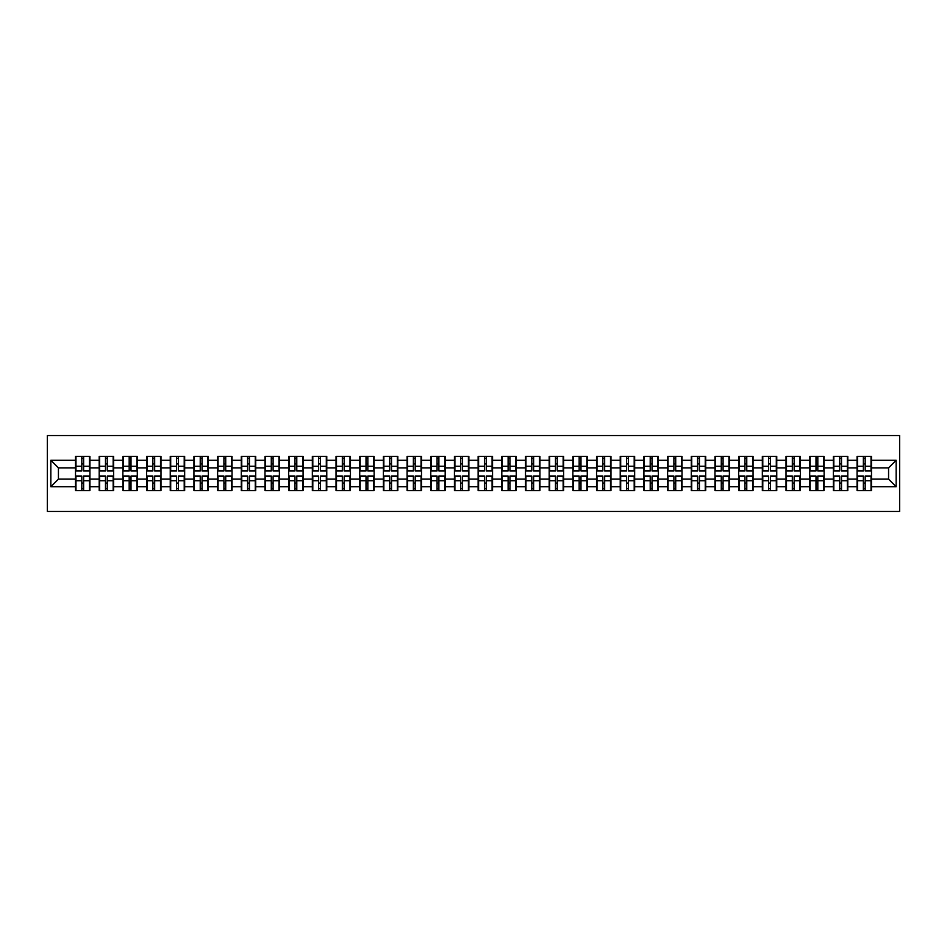 <?xml version="1.0" encoding="UTF-8"?>
<svg xmlns="http://www.w3.org/2000/svg" width="947" height="947" viewBox="0 0 947 947"><rect width="100%" height="100%" fill="white"/><g stroke="black" fill="none" stroke-linecap="round" stroke-linejoin="round"><path stroke-width="1.42" d="M47.35 511.451L899.65 511.451L899.65 435.549L47.35 435.549L47.35 511.451M888.57 479.123L888.57 467.877L871.489 467.877L871.489 479.123L888.57 479.123L896.158 486.711L896.158 460.289L871.489 460.289L871.489 456.347L857.071 456.347L857.071 467.877L847.802 467.877L847.802 479.123L857.071 479.123L857.071 467.877M896.158 486.711L871.489 486.711L871.489 490.653L857.071 490.653L857.071 486.711L847.802 486.711L847.802 490.653L833.384 490.653L833.384 486.711L824.127 486.711L824.127 490.653L809.697 490.653L809.697 486.711L800.44 486.711L800.44 490.653L786.01 490.653L786.01 486.711L776.753 486.711L776.753 490.653L762.335 490.653L762.335 486.711L753.066 486.711L753.066 490.653L738.648 490.653L738.648 486.711L729.391 486.711L729.391 490.653L714.961 490.653L714.961 486.711L705.704 486.711L705.704 490.653L691.286 490.653L691.286 486.711L682.018 486.711L682.018 490.653L667.599 490.653L667.599 486.711L658.343 486.711L658.343 490.653L643.913 490.653L643.913 486.711L634.656 486.711L634.656 490.653L620.226 490.653L620.226 486.711L610.969 486.711L610.969 490.653L596.551 490.653L596.551 486.711L587.282 486.711L587.282 490.653L572.864 490.653L572.864 486.711L563.607 486.711L563.607 490.653L549.177 490.653L549.177 486.711L539.92 486.711L539.92 490.653L525.502 490.653L525.502 486.711L516.233 486.711L516.233 490.653L501.815 490.653L501.815 486.711L492.558 486.711L492.558 490.653L478.128 490.653L478.128 486.711L468.872 486.711L468.872 490.653L454.442 490.653L454.442 486.711L445.185 486.711L445.185 490.653L430.767 490.653L430.767 486.711L421.498 486.711L421.498 490.653L407.08 490.653L407.08 486.711L397.823 486.711L397.823 490.653L383.393 490.653L383.393 486.711L374.136 486.711L374.136 490.653L359.718 490.653L359.718 486.711L350.449 486.711L350.449 490.653L336.031 490.653L336.031 486.711L326.774 486.711L326.774 490.653L312.344 490.653L312.344 486.711L303.087 486.711L303.087 490.653L288.657 490.653L288.657 486.711L279.401 486.711L279.401 490.653L264.982 490.653L264.982 486.711L255.714 486.711L255.714 490.653L241.296 490.653L241.296 486.711L232.039 486.711L232.039 490.653L217.609 490.653L217.609 486.711L208.352 486.711L208.352 490.653L193.934 490.653L193.934 486.711L184.665 486.711L184.665 490.653L170.247 490.653L170.247 486.711L160.99 486.711L160.99 490.653L146.56 490.653L146.56 486.711L137.303 486.711L137.303 490.653L122.873 490.653L122.873 486.711L113.616 486.711L113.616 490.653L99.198 490.653L99.198 486.711L89.929 486.711L89.929 490.653L75.511 490.653L75.511 486.711L50.842 486.711L50.842 460.289L75.511 460.289L75.511 467.877L58.43 467.877L58.43 479.123L75.511 479.123L75.511 467.877M857.071 460.289L847.802 460.289L847.802 456.347L833.384 456.347L833.384 460.289L824.127 460.289L824.127 456.347L809.697 456.347L809.697 460.289L800.44 460.289L800.44 456.347L786.01 456.347L786.01 460.289L776.753 460.289L776.753 456.347L762.335 456.347L762.335 460.289L753.066 460.289L753.066 456.347L738.648 456.347L738.648 460.289L729.391 460.289L729.391 456.347L714.961 456.347L714.961 460.289L705.704 460.289L705.704 456.347L691.286 456.347L691.286 460.289L682.018 460.289L682.018 456.347L667.599 456.347L667.599 460.289L658.343 460.289L658.343 456.347L643.913 456.347L643.913 460.289L634.656 460.289L634.656 456.347L620.226 456.347L620.226 460.289L610.969 460.289L610.969 456.347L596.551 456.347L596.551 460.289L587.282 460.289L587.282 456.347L572.864 456.347L572.864 460.289L563.607 460.289L563.607 456.347L549.177 456.347L549.177 460.289L539.92 460.289L539.92 456.347L525.502 456.347L525.502 460.289L516.233 460.289L516.233 456.347L501.815 456.347L501.815 460.289L492.558 460.289L492.558 456.347L478.128 456.347L478.128 460.289L468.872 460.289L468.872 456.347L454.442 456.347L454.442 460.289L445.185 460.289L445.185 456.347L430.767 456.347L430.767 460.289L421.498 460.289L421.498 456.347L407.08 456.347L407.08 460.289L397.823 460.289L397.823 456.347L383.393 456.347L383.393 460.289L374.136 460.289L374.136 456.347L359.718 456.347L359.718 460.289L350.449 460.289L350.449 456.347L336.031 456.347L336.031 460.289L326.774 460.289L326.774 456.347L312.344 456.347L312.344 460.289L303.087 460.289L303.087 456.347L288.657 456.347L288.657 460.289L279.401 460.289L279.401 456.347L264.982 456.347L264.982 460.289L255.714 460.289L255.714 456.347L241.296 456.347L241.296 460.289L232.039 460.289L232.039 456.347L217.609 456.347L217.609 460.289L208.352 460.289L208.352 456.347L193.934 456.347L193.934 460.289L184.665 460.289L184.665 456.347L170.247 456.347L170.247 460.289L160.99 460.289L160.99 456.347L146.56 456.347L146.56 460.289L137.303 460.289L137.303 456.347L122.873 456.347L122.873 460.289L113.616 460.289L113.616 456.347L99.198 456.347L99.198 460.289L89.929 460.289L89.929 456.347L75.511 456.347L75.511 460.289M857.071 479.123L857.071 486.711M847.802 479.123L847.802 486.711M847.802 460.289L847.802 467.877M824.127 479.123L833.384 479.123L833.384 467.877L824.127 467.877L824.127 486.711M833.384 479.123L833.384 486.711M833.384 460.289L833.384 467.877M824.127 460.289L824.127 467.877M800.44 479.123L809.697 479.123L809.697 467.877L800.44 467.877L800.44 486.711M809.697 479.123L809.697 486.711M809.697 460.289L809.697 467.877M800.44 460.289L800.44 467.877M776.753 479.123L786.01 479.123L786.01 467.877L776.753 467.877L776.753 486.711M786.01 479.123L786.01 486.711M786.01 460.289L786.01 467.877M776.753 460.289L776.753 467.877M753.066 479.123L762.335 479.123L762.335 467.877L753.066 467.877L753.066 486.711M762.335 479.123L762.335 486.711M762.335 460.289L762.335 467.877M753.066 460.289L753.066 467.877M729.391 479.123L738.648 479.123L738.648 467.877L729.391 467.877L729.391 486.711M738.648 479.123L738.648 486.711M738.648 460.289L738.648 467.877M729.391 460.289L729.391 467.877M705.704 479.123L714.961 479.123L714.961 467.877L705.704 467.877L705.704 486.711M714.961 479.123L714.961 486.711M714.961 460.289L714.961 467.877M705.704 460.289L705.704 467.877M682.018 479.123L691.286 479.123L691.286 467.877L682.018 467.877L682.018 486.711M691.286 479.123L691.286 486.711M691.286 460.289L691.286 467.877M682.018 460.289L682.018 467.877M658.343 479.123L667.599 479.123L667.599 467.877L658.343 467.877L658.343 486.711M667.599 479.123L667.599 486.711M667.599 460.289L667.599 467.877M658.343 460.289L658.343 467.877M634.656 479.123L643.913 479.123L643.913 467.877L634.656 467.877L634.656 486.711M643.913 479.123L643.913 486.711M643.913 460.289L643.913 467.877M634.656 460.289L634.656 467.877M610.969 479.123L620.226 479.123L620.226 467.877L610.969 467.877L610.969 486.711M620.226 479.123L620.226 486.711M620.226 460.289L620.226 467.877M610.969 460.289L610.969 467.877M587.282 479.123L596.551 479.123L596.551 467.877L587.282 467.877L587.282 486.711M596.551 479.123L596.551 486.711M596.551 460.289L596.551 467.877M587.282 460.289L587.282 467.877M563.607 479.123L572.864 479.123L572.864 467.877L563.607 467.877L563.607 486.711M572.864 479.123L572.864 486.711M572.864 460.289L572.864 467.877M563.607 460.289L563.607 467.877M539.92 479.123L549.177 479.123L549.177 467.877L539.92 467.877L539.92 486.711M549.177 479.123L549.177 486.711M549.177 460.289L549.177 467.877M539.92 460.289L539.92 467.877M516.233 479.123L525.502 479.123L525.502 467.877L516.233 467.877L516.233 486.711M525.502 479.123L525.502 486.711M525.502 460.289L525.502 467.877M516.233 460.289L516.233 467.877M492.558 479.123L501.815 479.123L501.815 467.877L492.558 467.877L492.558 486.711M501.815 479.123L501.815 486.711M501.815 460.289L501.815 467.877M492.558 460.289L492.558 467.877M468.872 479.123L478.128 479.123L478.128 467.877L468.872 467.877L468.872 486.711M478.128 479.123L478.128 486.711M478.128 460.289L478.128 467.877M468.872 460.289L468.872 467.877M445.185 479.123L454.442 479.123L454.442 467.877L445.185 467.877L445.185 486.711M454.442 479.123L454.442 486.711M454.442 460.289L454.442 467.877M445.185 460.289L445.185 467.877M421.498 479.123L430.767 479.123L430.767 467.877L421.498 467.877L421.498 486.711M430.767 479.123L430.767 486.711M430.767 460.289L430.767 467.877M421.498 460.289L421.498 467.877M397.823 479.123L407.08 479.123L407.08 467.877L397.823 467.877L397.823 486.711M407.08 479.123L407.08 486.711M407.08 460.289L407.08 467.877M397.823 460.289L397.823 467.877M374.136 479.123L383.393 479.123L383.393 467.877L374.136 467.877L374.136 486.711M383.393 479.123L383.393 486.711M383.393 460.289L383.393 467.877M374.136 460.289L374.136 467.877M350.449 479.123L359.718 479.123L359.718 467.877L350.449 467.877L350.449 486.711M359.718 479.123L359.718 486.711M359.718 460.289L359.718 467.877M350.449 460.289L350.449 467.877M326.774 479.123L336.031 479.123L336.031 467.877L326.774 467.877L326.774 486.711M336.031 479.123L336.031 486.711M336.031 460.289L336.031 467.877M326.774 460.289L326.774 467.877M303.087 479.123L312.344 479.123L312.344 467.877L303.087 467.877L303.087 486.711M312.344 479.123L312.344 486.711M312.344 460.289L312.344 467.877M303.087 460.289L303.087 467.877M279.401 479.123L288.657 479.123L288.657 467.877L279.401 467.877L279.401 486.711M288.657 479.123L288.657 486.711M288.657 460.289L288.657 467.877M279.401 460.289L279.401 467.877M255.714 479.123L264.982 479.123L264.982 467.877L255.714 467.877L255.714 486.711M264.982 479.123L264.982 486.711M264.982 460.289L264.982 467.877M255.714 460.289L255.714 467.877M232.039 479.123L241.296 479.123L241.296 467.877L232.039 467.877L232.039 486.711M241.296 479.123L241.296 486.711M241.296 460.289L241.296 467.877M232.039 460.289L232.039 467.877M208.352 479.123L217.609 479.123L217.609 467.877L208.352 467.877L208.352 486.711M217.609 479.123L217.609 486.711M217.609 460.289L217.609 467.877M208.352 460.289L208.352 467.877M184.665 479.123L193.934 479.123L193.934 467.877L184.665 467.877L184.665 486.711M193.934 479.123L193.934 486.711M193.934 460.289L193.934 467.877M184.665 460.289L184.665 467.877M160.99 479.123L170.247 479.123L170.247 467.877L160.99 467.877L160.99 486.711M170.247 479.123L170.247 486.711M170.247 460.289L170.247 467.877M160.99 460.289L160.99 467.877M137.303 479.123L146.56 479.123L146.56 467.877L137.303 467.877L137.303 486.711M146.56 479.123L146.56 486.711M146.56 460.289L146.56 467.877M137.303 460.289L137.303 467.877M113.616 479.123L122.873 479.123L122.873 467.877L113.616 467.877L113.616 486.711M122.873 479.123L122.873 486.711M122.873 460.289L122.873 467.877M113.616 460.289L113.616 467.877M89.929 479.123L99.198 479.123L99.198 467.877L89.929 467.877L89.929 486.711M99.198 479.123L99.198 486.711M99.198 460.289L99.198 467.877M89.929 460.289L89.929 467.877M75.511 479.123L75.511 486.711M58.43 479.123L50.842 486.711M50.842 460.289L58.43 467.877M871.489 479.123L871.489 486.711M871.489 460.289L871.489 467.877M896.158 460.289L888.57 467.877M89.48 456.347L89.48 470.919L83.632 470.919L83.632 456.347M81.809 456.347L81.809 470.919L75.973 470.919L75.973 456.347M81.809 458.312L83.632 458.312M83.632 463.935L81.809 463.935M75.973 490.653L75.973 476.081L81.809 476.081L81.809 490.653M83.632 490.653L83.632 476.081L89.48 476.081L89.48 490.653M83.632 488.688L81.809 488.688M81.809 483.065L83.632 483.065M113.166 456.347L113.166 470.919L107.319 470.919L107.319 456.347M105.496 456.347L105.496 470.919L99.648 470.919L99.648 456.347M105.496 458.312L107.319 458.312M107.319 463.935L105.496 463.935M136.841 456.347L136.841 470.919L131.006 470.919L131.006 456.347M129.183 456.347L129.183 470.919L123.335 470.919L123.335 456.347M129.183 458.312L131.006 458.312M131.006 463.935L129.183 463.935M160.528 456.347L160.528 470.919L154.681 470.919L154.681 456.347M152.858 456.347L152.858 470.919L147.022 470.919L147.022 456.347M152.858 458.312L154.681 458.312M154.681 463.935L152.858 463.935M184.215 456.347L184.215 470.919L178.367 470.919L178.367 456.347M176.544 456.347L176.544 470.919L170.697 470.919L170.697 456.347M176.544 458.312L178.367 458.312M178.367 463.935L176.544 463.935M207.902 456.347L207.902 470.919L202.054 470.919L202.054 456.347M200.231 456.347L200.231 470.919L194.384 470.919L194.384 456.347M200.231 458.312L202.054 458.312M202.054 463.935L200.231 463.935M99.648 490.653L99.648 476.081L105.496 476.081L105.496 490.653M107.319 490.653L107.319 476.081L113.166 476.081L113.166 490.653M107.319 488.688L105.496 488.688M105.496 483.065L107.319 483.065M123.335 490.653L123.335 476.081L129.183 476.081L129.183 490.653M131.006 490.653L131.006 476.081L136.841 476.081L136.841 490.653M131.006 488.688L129.183 488.688M129.183 483.065L131.006 483.065M147.022 490.653L147.022 476.081L152.858 476.081L152.858 490.653M154.681 490.653L154.681 476.081L160.528 476.081L160.528 490.653M154.681 488.688L152.858 488.688M152.858 483.065L154.681 483.065M170.697 490.653L170.697 476.081L176.544 476.081L176.544 490.653M178.367 490.653L178.367 476.081L184.215 476.081L184.215 490.653M178.367 488.688L176.544 488.688M176.544 483.065L178.367 483.065M194.384 490.653L194.384 476.081L200.231 476.081L200.231 490.653M202.054 490.653L202.054 476.081L207.902 476.081L207.902 490.653M202.054 488.688L200.231 488.688M200.231 483.065L202.054 483.065M231.577 456.347L231.577 470.919L225.729 470.919L225.729 456.347M223.918 456.347L223.918 470.919L218.07 470.919L218.07 456.347M223.918 458.312L225.729 458.312M225.729 463.935L223.918 463.935M218.07 490.653L218.07 476.081L223.918 476.081L223.918 490.653M225.729 490.653L225.729 476.081L231.577 476.081L231.577 490.653M225.729 488.688L223.918 488.688M223.918 483.065L225.729 483.065M255.264 456.347L255.264 470.919L249.416 470.919L249.416 456.347M247.593 456.347L247.593 470.919L241.757 470.919L241.757 456.347M247.593 458.312L249.416 458.312M249.416 463.935L247.593 463.935M241.757 490.653L241.757 476.081L247.593 476.081L247.593 490.653M249.416 490.653L249.416 476.081L255.264 476.081L255.264 490.653M249.416 488.688L247.593 488.688M247.593 483.065L249.416 483.065M278.951 456.347L278.951 470.919L273.103 470.919L273.103 456.347M271.28 456.347L271.28 470.919L265.432 470.919L265.432 456.347M271.28 458.312L273.103 458.312M273.103 463.935L271.28 463.935M265.432 490.653L265.432 476.081L271.28 476.081L271.28 490.653M273.103 490.653L273.103 476.081L278.951 476.081L278.951 490.653M273.103 488.688L271.28 488.688M271.28 483.065L273.103 483.065M302.626 456.347L302.626 470.919L296.79 470.919L296.79 456.347M294.967 456.347L294.967 470.919L289.119 470.919L289.119 456.347M294.967 458.312L296.79 458.312M296.79 463.935L294.967 463.935M289.119 490.653L289.119 476.081L294.967 476.081L294.967 490.653M296.79 490.653L296.79 476.081L302.626 476.081L302.626 490.653M296.79 488.688L294.967 488.688M294.967 483.065L296.79 483.065M326.313 456.347L326.313 470.919L320.465 470.919L320.465 456.347M318.642 456.347L318.642 470.919L312.806 470.919L312.806 456.347M318.642 458.312L320.465 458.312M320.465 463.935L318.642 463.935M312.806 490.653L312.806 476.081L318.642 476.081L318.642 490.653M320.465 490.653L320.465 476.081L326.313 476.081L326.313 490.653M320.465 488.688L318.642 488.688M318.642 483.065L320.465 483.065M349.999 456.347L349.999 470.919L344.152 470.919L344.152 456.347M342.329 456.347L342.329 470.919L336.481 470.919L336.481 456.347M342.329 458.312L344.152 458.312M344.152 463.935L342.329 463.935M336.481 490.653L336.481 476.081L342.329 476.081L342.329 490.653M344.152 490.653L344.152 476.081L349.999 476.081L349.999 490.653M344.152 488.688L342.329 488.688M342.329 483.065L344.152 483.065M373.686 456.347L373.686 470.919L367.838 470.919L367.838 456.347M366.016 456.347L366.016 470.919L360.168 470.919L360.168 456.347M366.016 458.312L367.838 458.312M367.838 463.935L366.016 463.935M360.168 490.653L360.168 476.081L366.016 476.081L366.016 490.653M367.838 490.653L367.838 476.081L373.686 476.081L373.686 490.653M367.838 488.688L366.016 488.688M366.016 483.065L367.838 483.065M397.361 456.347L397.361 470.919L391.513 470.919L391.513 456.347M389.702 456.347L389.702 470.919L383.855 470.919L383.855 456.347M389.702 458.312L391.513 458.312M391.513 463.935L389.702 463.935M383.855 490.653L383.855 476.081L389.702 476.081L389.702 490.653M391.513 490.653L391.513 476.081L397.361 476.081L397.361 490.653M391.513 488.688L389.702 488.688M389.702 483.065L391.513 483.065M421.048 456.347L421.048 470.919L415.2 470.919L415.2 456.347M413.377 456.347L413.377 470.919L407.541 470.919L407.541 456.347M413.377 458.312L415.2 458.312M415.2 463.935L413.377 463.935M407.541 490.653L407.541 476.081L413.377 476.081L413.377 490.653M415.2 490.653L415.2 476.081L421.048 476.081L421.048 490.653M415.2 488.688L413.377 488.688M413.377 483.065L415.2 483.065M444.735 456.347L444.735 470.919L438.887 470.919L438.887 456.347M437.064 456.347L437.064 470.919L431.216 470.919L431.216 456.347M437.064 458.312L438.887 458.312M438.887 463.935L437.064 463.935M431.216 490.653L431.216 476.081L437.064 476.081L437.064 490.653M438.887 490.653L438.887 476.081L444.735 476.081L444.735 490.653M438.887 488.688L437.064 488.688M437.064 483.065L438.887 483.065M468.41 456.347L468.41 470.919L462.574 470.919L462.574 456.347M460.751 456.347L460.751 470.919L454.903 470.919L454.903 456.347M460.751 458.312L462.574 458.312M462.574 463.935L460.751 463.935M454.903 490.653L454.903 476.081L460.751 476.081L460.751 490.653M462.574 490.653L462.574 476.081L468.41 476.081L468.41 490.653M462.574 488.688L460.751 488.688M460.751 483.065L462.574 483.065M492.097 456.347L492.097 470.919L486.249 470.919L486.249 456.347M484.426 456.347L484.426 470.919L478.59 470.919L478.59 456.347M484.426 458.312L486.249 458.312M486.249 463.935L484.426 463.935M478.59 490.653L478.59 476.081L484.426 476.081L484.426 490.653M486.249 490.653L486.249 476.081L492.097 476.081L492.097 490.653M486.249 488.688L484.426 488.688M484.426 483.065L486.249 483.065M515.784 456.347L515.784 470.919L509.936 470.919L509.936 456.347M508.113 456.347L508.113 470.919L502.265 470.919L502.265 456.347M508.113 458.312L509.936 458.312M509.936 463.935L508.113 463.935M502.265 490.653L502.265 476.081L508.113 476.081L508.113 490.653M509.936 490.653L509.936 476.081L515.784 476.081L515.784 490.653M509.936 488.688L508.113 488.688M508.113 483.065L509.936 483.065M539.459 456.347L539.459 470.919L533.623 470.919L533.623 456.347M531.8 456.347L531.8 470.919L525.952 470.919L525.952 456.347M531.8 458.312L533.623 458.312M533.623 463.935L531.8 463.935M525.952 490.653L525.952 476.081L531.8 476.081L531.8 490.653M533.623 490.653L533.623 476.081L539.459 476.081L539.459 490.653M533.623 488.688L531.8 488.688M531.8 483.065L533.623 483.065M563.145 456.347L563.145 470.919L557.298 470.919L557.298 456.347M555.487 456.347L555.487 470.919L549.639 470.919L549.639 456.347M555.487 458.312L557.298 458.312M557.298 463.935L555.487 463.935M549.639 490.653L549.639 476.081L555.487 476.081L555.487 490.653M557.298 490.653L557.298 476.081L563.145 476.081L563.145 490.653M557.298 488.688L555.487 488.688M555.487 483.065L557.298 483.065M586.832 456.347L586.832 470.919L580.985 470.919L580.985 456.347M579.162 456.347L579.162 470.919L573.314 470.919L573.314 456.347M579.162 458.312L580.985 458.312M580.985 463.935L579.162 463.935M573.314 490.653L573.314 476.081L579.162 476.081L579.162 490.653M580.985 490.653L580.985 476.081L586.832 476.081L586.832 490.653M580.985 488.688L579.162 488.688M579.162 483.065L580.985 483.065M610.519 456.347L610.519 470.919L604.671 470.919L604.671 456.347M602.848 456.347L602.848 470.919L597.001 470.919L597.001 456.347M602.848 458.312L604.671 458.312M604.671 463.935L602.848 463.935M597.001 490.653L597.001 476.081L602.848 476.081L602.848 490.653M604.671 490.653L604.671 476.081L610.519 476.081L610.519 490.653M604.671 488.688L602.848 488.688M602.848 483.065L604.671 483.065M634.194 456.347L634.194 470.919L628.358 470.919L628.358 456.347M626.535 456.347L626.535 470.919L620.687 470.919L620.687 456.347M626.535 458.312L628.358 458.312M628.358 463.935L626.535 463.935M620.687 490.653L620.687 476.081L626.535 476.081L626.535 490.653M628.358 490.653L628.358 476.081L634.194 476.081L634.194 490.653M628.358 488.688L626.535 488.688M626.535 483.065L628.358 483.065M657.881 456.347L657.881 470.919L652.033 470.919L652.033 456.347M650.21 456.347L650.21 470.919L644.374 470.919L644.374 456.347M650.21 458.312L652.033 458.312M652.033 463.935L650.21 463.935M644.374 490.653L644.374 476.081L650.21 476.081L650.21 490.653M652.033 490.653L652.033 476.081L657.881 476.081L657.881 490.653M652.033 488.688L650.21 488.688M650.21 483.065L652.033 483.065M681.568 456.347L681.568 470.919L675.72 470.919L675.72 456.347M673.897 456.347L673.897 470.919L668.049 470.919L668.049 456.347M673.897 458.312L675.72 458.312M675.72 463.935L673.897 463.935M668.049 490.653L668.049 476.081L673.897 476.081L673.897 490.653M675.72 490.653L675.72 476.081L681.568 476.081L681.568 490.653M675.72 488.688L673.897 488.688M673.897 483.065L675.72 483.065M705.243 456.347L705.243 470.919L699.407 470.919L699.407 456.347M697.584 456.347L697.584 470.919L691.736 470.919L691.736 456.347M697.584 458.312L699.407 458.312M699.407 463.935L697.584 463.935M691.736 490.653L691.736 476.081L697.584 476.081L697.584 490.653M699.407 490.653L699.407 476.081L705.243 476.081L705.243 490.653M699.407 488.688L697.584 488.688M697.584 483.065L699.407 483.065M728.93 456.347L728.93 470.919L723.082 470.919L723.082 456.347M721.271 456.347L721.271 470.919L715.423 470.919L715.423 456.347M721.271 458.312L723.082 458.312M723.082 463.935L721.271 463.935M715.423 490.653L715.423 476.081L721.271 476.081L721.271 490.653M723.082 490.653L723.082 476.081L728.93 476.081L728.93 490.653M723.082 488.688L721.271 488.688M721.271 483.065L723.082 483.065M752.616 456.347L752.616 470.919L746.769 470.919L746.769 456.347M744.946 456.347L744.946 470.919L739.098 470.919L739.098 456.347M744.946 458.312L746.769 458.312M746.769 463.935L744.946 463.935M739.098 490.653L739.098 476.081L744.946 476.081L744.946 490.653M746.769 490.653L746.769 476.081L752.616 476.081L752.616 490.653M746.769 488.688L744.946 488.688M744.946 483.065L746.769 483.065M776.303 456.347L776.303 470.919L770.456 470.919L770.456 456.347M768.633 456.347L768.633 470.919L762.785 470.919L762.785 456.347M768.633 458.312L770.456 458.312M770.456 463.935L768.633 463.935M762.785 490.653L762.785 476.081L768.633 476.081L768.633 490.653M770.456 490.653L770.456 476.081L776.303 476.081L776.303 490.653M770.456 488.688L768.633 488.688M768.633 483.065L770.456 483.065M799.978 456.347L799.978 470.919L794.142 470.919L794.142 456.347M792.319 456.347L792.319 470.919L786.472 470.919L786.472 456.347M792.319 458.312L794.142 458.312M794.142 463.935L792.319 463.935M786.472 490.653L786.472 476.081L792.319 476.081L792.319 490.653M794.142 490.653L794.142 476.081L799.978 476.081L799.978 490.653M794.142 488.688L792.319 488.688M792.319 483.065L794.142 483.065M823.665 456.347L823.665 470.919L817.817 470.919L817.817 456.347M815.994 456.347L815.994 470.919L810.159 470.919L810.159 456.347M815.994 458.312L817.817 458.312M817.817 463.935L815.994 463.935M810.159 490.653L810.159 476.081L815.994 476.081L815.994 490.653M817.817 490.653L817.817 476.081L823.665 476.081L823.665 490.653M817.817 488.688L815.994 488.688M815.994 483.065L817.817 483.065M847.352 456.347L847.352 470.919L841.504 470.919L841.504 456.347M839.681 456.347L839.681 470.919L833.834 470.919L833.834 456.347M839.681 458.312L841.504 458.312M841.504 463.935L839.681 463.935M833.834 490.653L833.834 476.081L839.681 476.081L839.681 490.653M841.504 490.653L841.504 476.081L847.352 476.081L847.352 490.653M841.504 488.688L839.681 488.688M839.681 483.065L841.504 483.065M871.027 456.347L871.027 470.919L865.191 470.919L865.191 456.347M863.368 456.347L863.368 470.919L857.52 470.919L857.52 456.347M863.368 458.312L865.191 458.312M865.191 463.935L863.368 463.935M857.52 490.653L857.52 476.081L863.368 476.081L863.368 490.653M865.191 490.653L865.191 476.081L871.027 476.081L871.027 490.653M865.191 488.688L863.368 488.688M863.368 483.065L865.191 483.065M81.809 466.232L75.973 466.232M81.809 470.73L75.973 470.73M89.48 466.232L83.632 466.232M89.48 470.73L83.632 470.73M83.632 480.768L89.48 480.768M83.632 476.27L89.48 476.27M75.973 480.768L81.809 480.768M75.973 476.27L81.809 476.27M105.496 466.232L99.648 466.232M105.496 470.73L99.648 470.73M113.166 466.232L107.319 466.232M113.166 470.73L107.319 470.73M129.183 466.232L123.335 466.232M129.183 470.73L123.335 470.73M136.841 466.232L131.006 466.232M136.841 470.73L131.006 470.73M152.858 466.232L147.022 466.232M152.858 470.73L147.022 470.73M160.528 466.232L154.681 466.232M160.528 470.73L154.681 470.73M176.544 466.232L170.697 466.232M176.544 470.73L170.697 470.73M184.215 466.232L178.367 466.232M184.215 470.73L178.367 470.73M200.231 466.232L194.384 466.232M200.231 470.73L194.384 470.73M207.902 466.232L202.054 466.232M207.902 470.73L202.054 470.73M107.319 480.768L113.166 480.768M107.319 476.27L113.166 476.27M99.648 480.768L105.496 480.768M99.648 476.27L105.496 476.27M131.006 480.768L136.841 480.768M131.006 476.27L136.841 476.27M123.335 480.768L129.183 480.768M123.335 476.27L129.183 476.27M154.681 480.768L160.528 480.768M154.681 476.27L160.528 476.27M147.022 480.768L152.858 480.768M147.022 476.27L152.858 476.27M178.367 480.768L184.215 480.768M178.367 476.27L184.215 476.27M170.697 480.768L176.544 480.768M170.697 476.27L176.544 476.27M202.054 480.768L207.902 480.768M202.054 476.27L207.902 476.27M194.384 480.768L200.231 480.768M194.384 476.27L200.231 476.27M223.918 466.232L218.07 466.232M223.918 470.73L218.07 470.73M231.577 466.232L225.729 466.232M231.577 470.73L225.729 470.73M225.729 480.768L231.577 480.768M225.729 476.27L231.577 476.27M218.07 480.768L223.918 480.768M218.07 476.27L223.918 476.27M247.593 466.232L241.757 466.232M247.593 470.73L241.757 470.73M255.264 466.232L249.416 466.232M255.264 470.73L249.416 470.73M249.416 480.768L255.264 480.768M249.416 476.27L255.264 476.27M241.757 480.768L247.593 480.768M241.757 476.27L247.593 476.27M271.28 466.232L265.432 466.232M271.28 470.73L265.432 470.73M278.951 466.232L273.103 466.232M278.951 470.73L273.103 470.73M273.103 480.768L278.951 480.768M273.103 476.27L278.951 476.27M265.432 480.768L271.28 480.768M265.432 476.27L271.28 476.27M294.967 466.232L289.119 466.232M294.967 470.73L289.119 470.73M302.626 466.232L296.79 466.232M302.626 470.73L296.79 470.73M296.79 480.768L302.626 480.768M296.79 476.27L302.626 476.27M289.119 480.768L294.967 480.768M289.119 476.27L294.967 476.27M318.642 466.232L312.806 466.232M318.642 470.73L312.806 470.73M326.313 466.232L320.465 466.232M326.313 470.73L320.465 470.73M320.465 480.768L326.313 480.768M320.465 476.27L326.313 476.27M312.806 480.768L318.642 480.768M312.806 476.27L318.642 476.27M342.329 466.232L336.481 466.232M342.329 470.73L336.481 470.73M349.999 466.232L344.152 466.232M349.999 470.73L344.152 470.73M344.152 480.768L349.999 480.768M344.152 476.27L349.999 476.27M336.481 480.768L342.329 480.768M336.481 476.27L342.329 476.27M366.016 466.232L360.168 466.232M366.016 470.73L360.168 470.73M373.686 466.232L367.838 466.232M373.686 470.73L367.838 470.73M367.838 480.768L373.686 480.768M367.838 476.27L373.686 476.27M360.168 480.768L366.016 480.768M360.168 476.27L366.016 476.27M389.702 466.232L383.855 466.232M389.702 470.73L383.855 470.73M397.361 466.232L391.513 466.232M397.361 470.73L391.513 470.73M391.513 480.768L397.361 480.768M391.513 476.27L397.361 476.27M383.855 480.768L389.702 480.768M383.855 476.27L389.702 476.27M413.377 466.232L407.541 466.232M413.377 470.73L407.541 470.73M421.048 466.232L415.2 466.232M421.048 470.73L415.2 470.73M415.2 480.768L421.048 480.768M415.2 476.27L421.048 476.27M407.541 480.768L413.377 480.768M407.541 476.27L413.377 476.27M437.064 466.232L431.216 466.232M437.064 470.73L431.216 470.73M444.735 466.232L438.887 466.232M444.735 470.73L438.887 470.73M438.887 480.768L444.735 480.768M438.887 476.27L444.735 476.27M431.216 480.768L437.064 480.768M431.216 476.27L437.064 476.27M460.751 466.232L454.903 466.232M460.751 470.73L454.903 470.73M468.41 466.232L462.574 466.232M468.41 470.73L462.574 470.73M462.574 480.768L468.41 480.768M462.574 476.27L468.41 476.27M454.903 480.768L460.751 480.768M454.903 476.27L460.751 476.27M484.426 466.232L478.59 466.232M484.426 470.73L478.59 470.73M492.097 466.232L486.249 466.232M492.097 470.73L486.249 470.73M486.249 480.768L492.097 480.768M486.249 476.27L492.097 476.27M478.59 480.768L484.426 480.768M478.59 476.27L484.426 476.27M508.113 466.232L502.265 466.232M508.113 470.73L502.265 470.73M515.784 466.232L509.936 466.232M515.784 470.73L509.936 470.73M509.936 480.768L515.784 480.768M509.936 476.27L515.784 476.27M502.265 480.768L508.113 480.768M502.265 476.27L508.113 476.27M531.8 466.232L525.952 466.232M531.8 470.73L525.952 470.73M539.459 466.232L533.623 466.232M539.459 470.73L533.623 470.73M533.623 480.768L539.459 480.768M533.623 476.27L539.459 476.27M525.952 480.768L531.8 480.768M525.952 476.27L531.8 476.27M555.487 466.232L549.639 466.232M555.487 470.73L549.639 470.73M563.145 466.232L557.298 466.232M563.145 470.73L557.298 470.73M557.298 480.768L563.145 480.768M557.298 476.27L563.145 476.27M549.639 480.768L555.487 480.768M549.639 476.27L555.487 476.27M579.162 466.232L573.314 466.232M579.162 470.73L573.314 470.73M586.832 466.232L580.985 466.232M586.832 470.73L580.985 470.73M580.985 480.768L586.832 480.768M580.985 476.27L586.832 476.27M573.314 480.768L579.162 480.768M573.314 476.27L579.162 476.27M602.848 466.232L597.001 466.232M602.848 470.73L597.001 470.73M610.519 466.232L604.671 466.232M610.519 470.73L604.671 470.73M604.671 480.768L610.519 480.768M604.671 476.27L610.519 476.27M597.001 480.768L602.848 480.768M597.001 476.27L602.848 476.27M626.535 466.232L620.687 466.232M626.535 470.73L620.687 470.73M634.194 466.232L628.358 466.232M634.194 470.73L628.358 470.73M628.358 480.768L634.194 480.768M628.358 476.27L634.194 476.27M620.687 480.768L626.535 480.768M620.687 476.27L626.535 476.27M650.21 466.232L644.374 466.232M650.21 470.73L644.374 470.73M657.881 466.232L652.033 466.232M657.881 470.73L652.033 470.73M652.033 480.768L657.881 480.768M652.033 476.27L657.881 476.27M644.374 480.768L650.21 480.768M644.374 476.27L650.21 476.27M673.897 466.232L668.049 466.232M673.897 470.73L668.049 470.73M681.568 466.232L675.72 466.232M681.568 470.73L675.72 470.73M675.72 480.768L681.568 480.768M675.72 476.27L681.568 476.27M668.049 480.768L673.897 480.768M668.049 476.27L673.897 476.27M697.584 466.232L691.736 466.232M697.584 470.73L691.736 470.73M705.243 466.232L699.407 466.232M705.243 470.73L699.407 470.73M699.407 480.768L705.243 480.768M699.407 476.27L705.243 476.27M691.736 480.768L697.584 480.768M691.736 476.27L697.584 476.27M721.271 466.232L715.423 466.232M721.271 470.73L715.423 470.73M728.93 466.232L723.082 466.232M728.93 470.73L723.082 470.73M723.082 480.768L728.93 480.768M723.082 476.27L728.93 476.27M715.423 480.768L721.271 480.768M715.423 476.27L721.271 476.27M744.946 466.232L739.098 466.232M744.946 470.73L739.098 470.73M752.616 466.232L746.769 466.232M752.616 470.73L746.769 470.73M746.769 480.768L752.616 480.768M746.769 476.27L752.616 476.27M739.098 480.768L744.946 480.768M739.098 476.27L744.946 476.27M768.633 466.232L762.785 466.232M768.633 470.73L762.785 470.73M776.303 466.232L770.456 466.232M776.303 470.73L770.456 470.73M770.456 480.768L776.303 480.768M770.456 476.27L776.303 476.27M762.785 480.768L768.633 480.768M762.785 476.27L768.633 476.27M792.319 466.232L786.472 466.232M792.319 470.73L786.472 470.73M799.978 466.232L794.142 466.232M799.978 470.73L794.142 470.73M794.142 480.768L799.978 480.768M794.142 476.27L799.978 476.27M786.472 480.768L792.319 480.768M786.472 476.27L792.319 476.27M815.994 466.232L810.159 466.232M815.994 470.73L810.159 470.73M823.665 466.232L817.817 466.232M823.665 470.73L817.817 470.73M817.817 480.768L823.665 480.768M817.817 476.27L823.665 476.27M810.159 480.768L815.994 480.768M810.159 476.27L815.994 476.27M839.681 466.232L833.834 466.232M839.681 470.73L833.834 470.73M847.352 466.232L841.504 466.232M847.352 470.73L841.504 470.73M841.504 480.768L847.352 480.768M841.504 476.27L847.352 476.27M833.834 480.768L839.681 480.768M833.834 476.27L839.681 476.27M863.368 466.232L857.52 466.232M863.368 470.73L857.52 470.73M871.027 466.232L865.191 466.232M871.027 470.73L865.191 470.73M865.191 480.768L871.027 480.768M865.191 476.27L871.027 476.27M857.52 480.768L863.368 480.768M857.52 476.27L863.368 476.27"/></g></svg>
